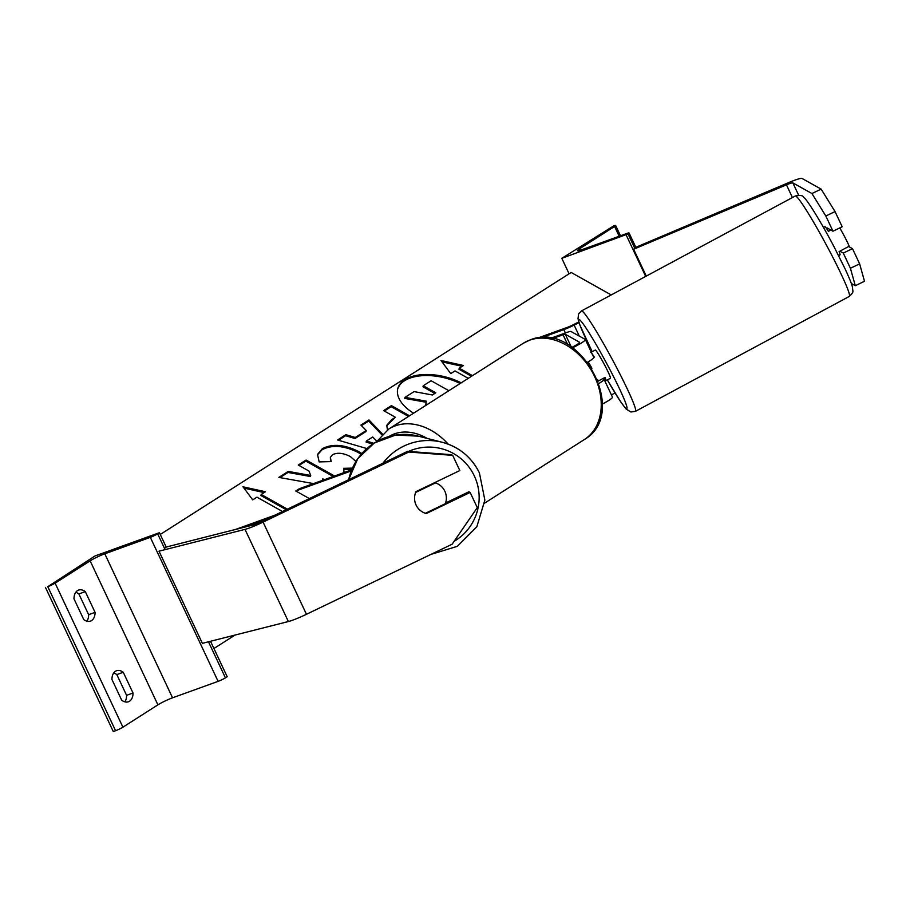 <?xml version="1.0" encoding="UTF-8"?>
<svg xmlns="http://www.w3.org/2000/svg" width="910" height="910" viewBox="0 0 910 910"><rect width="100%" height="100%" fill="white"/><g stroke="black" fill="none" stroke-linecap="round" stroke-linejoin="round"><path stroke-width="1.36" d="M572.049 347.29A12.808 1.41 -25.2 0 0 579.568 342.274A12.808 1.41 -25.2 0 0 579.477 342.194L565.281 334.266A6.404 0.705 -25.2 0 0 563.062 334.789L552.324 338.656M572.72 347.768A19.212 2.104 -25.2 0 0 585.357 339.544A19.212 2.104 -25.2 0 0 585.232 339.419L571.036 331.502A12.808 1.41 -25.2 0 0 566.6 332.525L550.55 338.327M602.864 378.571L603.944 379.174A19.212 2.104 154.8 0 1 604.058 379.299A19.212 2.104 154.8 0 1 598.996 383.417M602.306 404.097A19.212 2.104 -25.2 0 0 612.464 397.158L604.058 379.299M587.644 362.146A19.212 2.104 -25.2 0 0 593.764 357.402L585.357 339.544M561.811 258.315L628.002 233.938A5.767 0.637 -25.2 0 0 629.072 232.983A5.767 0.637 -25.2 0 0 627.035 233.404L581.49 249.852A11.534 1.263 154.8 0 1 577.418 250.694A11.534 1.263 154.8 0 1 579.568 248.783L614.58 226.454A5.767 0.637 -25.2 0 0 615.649 225.498A5.767 0.637 -25.2 0 0 613.624 225.919L561.811 258.315L569.091 273.785M626.228 235.064L645.679 276.412M827.577 228.945A16.016 1.251 64.3 0 1 827.236 227.989L832.98 231.197L842.182 226.761L835.039 211.575L825.825 216.011L832.98 231.197M855.298 285.706L850.418 268.268L859.631 263.843L864.5 281.27L855.298 285.706L851.351 283.499M839.885 251.194L843.274 253.082L850.418 268.268M825.825 216.011L811.925 193.534L792.86 182.899A10.249 1.126 -25.2 0 0 789.311 183.718A10.249 1.126 -25.2 0 0 786.445 184.844L633.633 249.238L646.271 276.094M811.925 193.534L821.127 189.109L802.063 178.474A20.498 2.252 -25.2 0 0 794.965 180.112A20.498 2.252 -25.2 0 0 789.243 182.364L635.817 247.315M633.633 249.238L634.736 248.271M843.274 253.082L852.488 248.657L859.631 263.843M852.488 248.657L848.62 246.508M821.127 189.109L835.039 211.575M838.611 255.63L840.01 254.868A16.016 1.172 -118.3 0 0 839.077 251.626L849.212 246.189A16.016 1.172 -118.3 0 0 844.446 236.373A16.016 1.172 -118.3 0 0 839.748 227.932M823.459 227.409L824.858 226.658A16.016 1.172 -118.3 0 1 828.396 231.356L830.887 230.025M828.271 228.569L827.042 229.229M603.74 378.105A16.016 1.172 -118.3 0 0 605.923 380.676L610.428 378.253A16.016 1.172 -118.3 0 0 604.729 365.194A16.016 1.172 -118.3 0 0 595.265 350.043L590.772 352.454M593.411 356.652L594.321 357.164A16.016 1.172 -118.3 0 0 592 353.66M591.898 368.3A16.016 1.172 -118.3 0 0 588.19 361.816M605.923 380.676A16.016 1.172 -118.3 0 0 604.991 377.434L598.245 381.062A16.016 1.172 -118.3 0 0 597.54 379.459M425.618 513.183L426.267 513.547A16.016 15.868 -60.8 0 1 425.391 513.285A16.016 15.925 104.4 0 1 416.052 505.016M422.661 512.091A16.016 15.868 -60.8 0 1 415.961 491.65L459.834 470.55L452.691 455.364L451.485 454.693L407.578 451.349L261.887 521.441A10.249 1.126 154.8 0 1 255.016 524.376A10.249 1.126 154.8 0 1 252.843 525.07L166.837 546.876L164.426 548.195M407.578 451.349L408.783 452.02L263.081 522.112L306.454 614.284L452.145 544.191L477.284 507.621L470.14 492.435L468.934 491.764L445.593 502.991M263.081 522.112A20.498 2.252 154.8 0 1 249.363 527.993A20.498 2.252 154.8 0 1 245.006 529.37L159 551.176L202.373 643.336L288.379 621.541A20.498 2.252 154.8 0 0 292.736 620.154A20.498 2.252 154.8 0 0 306.454 614.284M408.783 452.02L452.691 455.364M470.14 492.435L426.267 513.547M425.391 513.285L445.354 503.685A16.016 15.925 104.4 0 0 435.48 482.903L415.631 492.447M434.627 482.675L435.48 482.903M111.941 679.486A12.808 8.27 -109.8 0 1 115.433 671.273A12.808 8.27 -109.8 0 1 116.503 670.738A12.808 8.27 -109.8 0 1 123.259 672.274L133.019 693.01A12.808 8.27 70.2 0 1 128.458 701.758A12.808 8.27 70.2 0 1 121.701 700.222L111.941 679.486M159.432 532.703L157.657 533.829A5.767 0.637 154.8 0 1 150.332 537.355L104.787 553.792A11.534 1.263 -25.2 0 0 90.135 560.844L55.123 583.162A5.767 0.637 154.8 0 1 47.798 586.688L95.004 555.953L159.432 532.703L166.246 547.194M45.5 587.519L113.272 731.526L115.57 730.696A5.767 0.637 154.8 0 0 122.895 727.181L157.908 704.852A11.534 1.263 -25.2 0 1 172.547 697.811L218.104 681.362A5.767 0.637 154.8 0 0 225.43 677.836L227.193 676.71L210.517 641.277M124.852 701.837A12.808 8.27 -109.8 0 0 126.581 695.331L116.821 674.594A12.808 8.27 70.2 0 0 113.682 672.99M86.894 621.189A12.808 8.27 -109.8 0 0 88.634 614.682L78.874 593.946A12.808 8.27 70.2 0 0 75.723 592.342M73.994 598.837A12.808 8.27 -109.8 0 1 77.487 590.624A12.808 8.27 -109.8 0 1 78.556 590.089A12.808 8.27 -109.8 0 1 85.312 591.625L95.072 612.362A12.808 8.27 70.2 0 1 90.511 621.109A12.808 8.27 70.2 0 1 83.754 619.573L73.994 598.837M88.634 614.682L95.072 612.362M78.874 593.946L85.312 591.625M126.581 695.331L133.019 693.01M116.821 674.594L123.259 672.274M351.692 469.822L299.322 488.715L295.784 490.979L351.237 470.959M295.784 490.979L309.377 498.589M266.698 519.121L244.062 527.299M274.843 515.208L235.36 529.506M578.805 321.947L572.504 325.109A6.404 0.705 154.8 0 1 567.351 327.361L537.696 338.065M579.022 322.64L574.13 325.098A12.808 1.41 154.8 0 1 563.813 329.625L541.325 337.735M605.594 380.516L604.82 380.903M460.176 383.497A43.202 23.08 14.3 0 0 404.506 380.767A43.202 23.08 14.3 0 0 397.659 389.127M461.211 382.837A43.202 23.08 14.3 0 0 404.768 379.709A43.202 23.08 14.3 0 0 397.784 388.604A43.202 23.08 14.3 0 0 413.606 413.197M160.262 534.454L571.161 272.465L611.224 294.931M471.505 376.274L458.97 369.244L459.232 368.197L463.474 365.49L440.986 360.508L450.746 373.612L454.989 370.905L468.263 378.344M459.232 368.197L472.506 375.637M355.947 461.45L350.373 456.592C343.32 452.952 337.382 452.327 332.571 454.693L330.375 457.355L331.206 461.586L319.16 461.905L317.51 454.42L322.356 448.675C332.218 443.534 344.208 444.433 358.335 451.371L361.816 453.544M344.082 472.563L343.639 468.32L352.432 468.104M366.832 448.55L337.53 439.996L345.88 434.673L355.275 437.483L366.229 430.487L360.883 425.107L368.982 419.942L382.484 434.093M387.467 429.895L386.739 425.345L391.539 419.726L395.418 417.246L383.599 410.626L391.436 405.621L409.546 415.779M323.38 480.036L322.834 478.819L324.37 479.684M334.561 475.998L306.09 460.039L298.252 465.033L308.945 471.039L310.742 475.486L288.265 471.403L278.858 477.409L313.518 483.597M282.532 511.511L256.95 497.167L252.707 499.874L242.959 486.782L265.436 491.753L261.193 494.46L287.412 509.156M213.93 648.511L235.019 635.066M611.474 395.042L614.921 392.836M425.687 405.485L426.244 401.162L405.03 397.374L414.096 391.596L432.364 394.986L435.81 392.79L423.252 385.76L431.113 380.744L448.869 390.709M425.925 402.209L404.757 398.421L405.03 397.374M434.809 393.438L422.979 386.807L423.252 385.76M426.164 405.177L426.016 401.867M338.474 440.269L345.618 435.719L355.002 438.529L365.968 431.545L366.229 430.487M361.418 425.641L368.709 420.989L368.982 419.942M368.709 420.989L381.847 434.764M345.618 435.719L345.88 434.673M355.002 438.529L355.275 437.483M376.956 441.282L372.69 436.993L366.389 441.02L366.116 442.067L372.645 444.069M366.389 441.02L373.817 443.295M386.625 425.869L395.418 417.246M384.327 411.036L391.175 406.679L391.436 405.621M391.175 406.679L408.545 416.416M317.408 454.954L322.083 449.733C331.945 444.592 343.946 445.479 358.074 452.418L361.145 454.317M343.752 469.412L351.942 469.219M330.375 457.355L330.489 461.609M310.742 475.486L310.481 476.533L288.004 472.449L288.265 471.403M288.004 472.449L279.927 477.602M333.265 476.476L305.828 461.086L306.09 460.039M305.828 461.086L298.992 465.454M322.743 480.264L322.834 478.819M286.263 509.714L260.931 495.518L261.193 494.46M243.948 488.101L264.15 492.583M462.189 366.309L441.976 361.839M565.281 334.266L571.116 346.664M563.062 334.789L567.658 344.549M579.568 248.783L580.273 250.261M614.58 226.454L619.187 236.247M628.002 233.938L634.941 248.692M584.368 439.53A57.011 43.089 -122.5 0 0 592.501 372.417A57.011 43.089 -122.5 0 0 529.597 340.192A57.011 43.089 -122.5 0 0 523.079 343.388L530.132 339.93C579.022 319.296 630.721 413.003 584.368 439.53L484.632 503.116M523.079 343.388L388.695 429.076A57.011 43.089 57.5 0 1 395.213 425.869A57.011 43.089 57.5 0 1 448.198 444.148M427.2 438.427A50.596 38.243 -122.5 0 0 394.383 433.888A50.596 38.243 -122.5 0 0 388.945 436.516M792.86 182.899L798.639 195.206M786.445 184.844L792.428 197.55M829.01 249.954A57.011 4.163 -118.3 0 0 795.317 195.991C800.356 195.013 803.166 195.479 803.746 197.402C806.704 198.971 820.729 221.38 833.924 246.542L845.151 268.996C851.498 282.851 851.919 285.035 852.534 287.412C852.568 292.121 854.558 291.28 849.292 296.421A57.011 4.163 -118.3 0 0 829.01 249.954M795.317 195.991L581.49 310.913A57.011 4.163 61.7 0 1 615.183 364.864A57.011 4.163 61.7 0 1 635.464 411.331L849.292 296.421M607.345 379.914A50.596 3.697 -118.3 0 0 627.013 408.294A50.596 3.697 -118.3 0 0 608.801 367.469A50.596 3.697 -118.3 0 0 580.17 320.252A50.596 3.697 -118.3 0 0 592.183 351.704L579.875 325.018L578.021 318.716L578.567 314.03L581.49 310.913M245.006 529.37L288.379 621.541M408.533 451.417A50.596 50.334 -75.6 0 1 474.258 475.805A50.596 50.334 -75.6 0 1 454.101 541.336M479.377 472.87A57.011 56.716 104.4 0 0 382.974 463.179M348.701 479.672A57.011 56.716 -75.6 0 1 418.338 436.152L442.305 442.294C459.197 446.981 471.562 457.173 479.411 472.893L484.859 500.09L476.863 526.674L457.32 546.341L430.851 554.429M55.123 583.162L122.895 727.181M90.135 560.844L157.908 704.852M47.798 586.688L115.57 730.696M157.657 533.829L165.097 549.629M208.47 641.8L225.43 677.836M150.332 537.355L218.104 681.362M104.787 553.792L172.547 697.811M563.813 329.625L565.394 332.969M574.13 325.098L579.317 336.12M391.266 420.773L391.539 419.726M322.083 449.733L322.356 448.675M358.074 452.418L358.335 451.371M358.187 452.486L358.449 451.44M636.215 248.157L629.072 232.983M620.484 235.77L615.649 225.498M388.695 429.076L376.82 441.509M607.323 379.914L620.813 402.061L626.091 409L630.914 411.991L635.464 411.331M348.666 479.695L357.732 458.731L374.272 443.011L395.611 435.06L418.338 436.152"/></g></svg>

